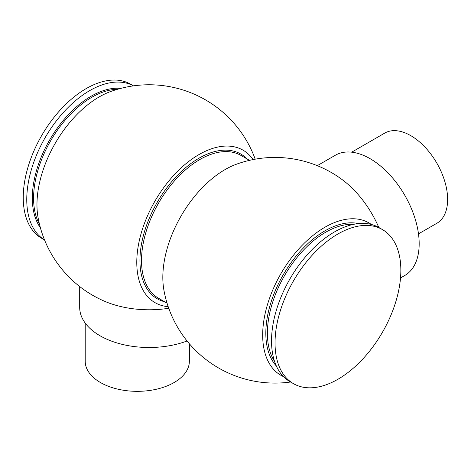 <?xml version="1.0" encoding="UTF-8"?>
<svg xmlns="http://www.w3.org/2000/svg" width="471" height="471" viewBox="0 0 471 471"><rect width="100%" height="100%" fill="white"/><g stroke="black" fill="none" stroke-linecap="round" stroke-linejoin="round"><path stroke-width="0.71" d="M418.489 233.875L436.841 223.283A52.075 30.067 -120 0 0 444.824 181.553A52.075 30.067 -120 0 0 410.806 135.666A52.075 30.067 -120 0 0 384.766 133.087L351.696 152.18M317.283 165.668L335.364 155.23A69.431 40.088 60 0 1 370.076 158.668A69.431 40.088 60 0 1 415.44 219.851A69.431 40.088 60 0 1 404.795 275.488L400.515 277.961M133.499 85.857L130.632 84.203A88.96 51.363 120 0 0 86.152 88.613A88.96 51.363 120 0 0 28.036 167.005A88.96 51.363 120 0 0 41.672 238.291L44.539 239.945M133.481 85.857A88.96 51.363 120 0 0 89.661 90.638A88.96 51.363 120 0 0 31.728 168.435A88.96 51.363 120 0 0 44.533 239.927M255.205 159.18A112.828 112.828 0 0 0 110.455 91.604A88 50.809 120 0 0 99.187 96.92A88 50.809 120 0 0 37.992 217.113A112.828 112.828 0 0 0 104.468 301.216A74.648 43.096 0 0 0 168.742 308.264M253.092 159.581A88.03 50.821 120 0 0 199.027 154.541A88.03 50.821 120 0 0 138.863 242.724A88.03 50.821 120 0 0 168.176 306.65M378.819 227.493A74.648 43.096 -120 0 0 342.393 179.787A112.828 112.828 0 0 0 236.377 164.244A88.03 50.821 120 0 0 225.073 169.578A88.03 50.821 120 0 0 163.861 289.842A112.828 112.828 0 0 0 290.601 382.005M371.366 224.467A88 50.809 120 0 0 324.908 227.24A88 50.809 120 0 0 266.757 307.092A88 50.809 120 0 0 283.513 376.641M382.428 229.577L378.914 227.546A88.96 51.363 120 0 0 334.434 231.956A88.96 51.363 120 0 0 276.318 310.348A88.96 51.363 120 0 0 289.953 381.634L293.462 383.659A88.96 51.363 120 0 0 337.942 379.255A88.96 51.363 120 0 0 396.064 300.863A88.96 51.363 120 0 0 382.428 229.577A88.96 51.363 120 0 0 337.942 233.981A88.96 51.363 120 0 0 279.827 312.373A88.96 51.363 120 0 0 293.462 383.659M85.21 323.088L85.21 361.269A52.075 30.067 0 0 0 100.464 382.529A52.075 30.067 0 0 0 157.214 389.046A52.075 30.067 0 0 0 189.36 361.269L189.36 343.753M187.064 340.986A69.431 40.088 180 0 1 116.054 342.664A69.431 40.088 180 0 1 79.687 307.416L79.687 286.533M120.876 88.365A83.184 48.024 120 0 0 91.15 96.214A83.184 48.024 120 0 0 40.117 159.822A83.184 48.024 120 0 0 40.394 227.764M117.497 89.296A82.454 47.606 120 0 0 91.886 97.238A82.454 47.606 120 0 0 39.511 224.367M247.04 158.927A83.561 48.248 120 0 0 199.027 158.185A83.561 48.248 120 0 0 142.772 238.008A83.561 48.248 120 0 0 164.591 301.74M249.5 160.352L241.034 155.459A82.454 47.606 120 0 0 199.81 159.545A82.454 47.606 120 0 0 145.945 232.203A82.454 47.606 120 0 0 158.586 298.273L167.052 303.159M358.561 223.578A83.561 48.248 120 0 0 324.908 230.861A83.561 48.248 120 0 0 272.568 297.66A83.561 48.248 120 0 0 276.342 365.991M353.668 224.331A82.454 47.606 120 0 0 325.697 232.227A82.454 47.606 120 0 0 274.54 361.381"/></g></svg>
